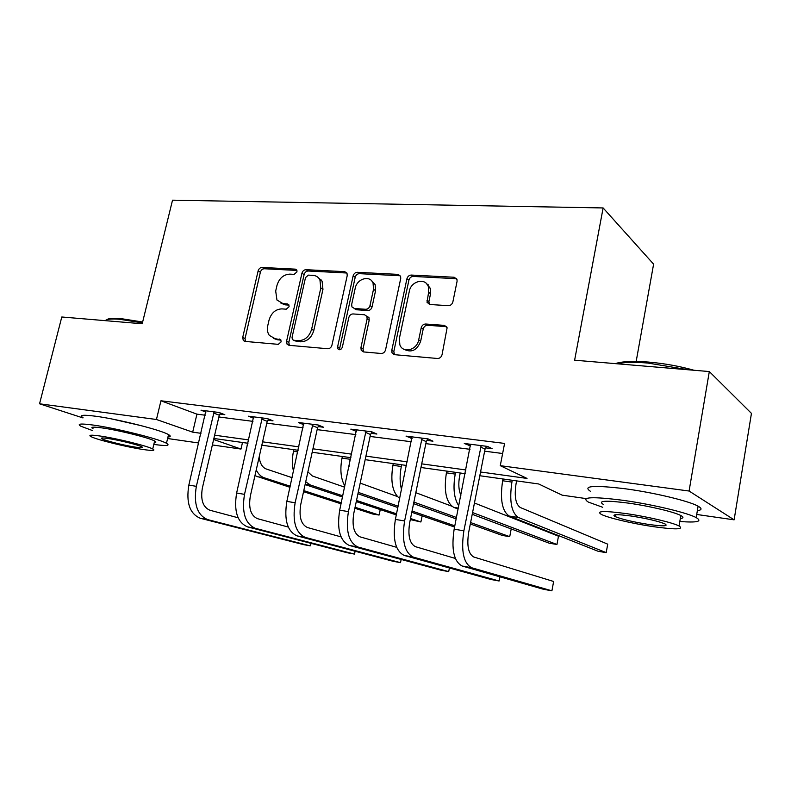 <?xml version="1.0" encoding="UTF-8"?>
<svg xmlns="http://www.w3.org/2000/svg" width="791" height="791" viewBox="0 0 791 791"><rect width="100%" height="100%" fill="white"/><g stroke="black" fill="none" stroke-linecap="round" stroke-linejoin="round"><path stroke-width="1.19" d="M296.981 271.867L296.763 270.038L295.33 269.148L262.039 267.447C260.12 267.576 258.805 268.742 258.113 270.947L242.718 337.391L243.272 340.496L244.943 341.396L278.284 344.352L281.121 341.89L280.795 339.794L275.11 338.667L269.306 335.374C267.477 332.714 266.962 329.511 267.744 325.763L269.029 320.137C271.293 312.92 275.575 309.172 281.883 308.885L286.253 309.192L289.091 306.72L288.824 304.753L287.449 303.932L283.069 303.635L276.949 300.016L275.693 291.019L276.969 285.452C279.203 278.294 283.475 274.517 289.783 274.131L294.153 274.358L296.981 271.867M448.329 305.682C450.633 305.583 452.145 304.308 452.877 301.865L457.05 281.458L457.05 279.717L454.163 277.245L411.3 275.06C409.095 275.189 407.632 276.435 406.91 278.808L391.782 350.344L392 352.845L394.501 354.675L437.482 358.491C439.796 358.442 441.309 357.186 442.05 354.704L447.123 327.761L444.285 325.378L425.696 324.013C423.442 324.092 421.939 325.348 421.217 327.771L418.666 339.992C416.986 350.136 402.945 353.696 399.86 344.866L399.376 338.429L409.333 291.226C411.063 280.746 426.092 277.374 428.445 287.064L428.593 292.354L427.021 302.291L429.75 304.495L448.329 305.682M82.956 417.925L39.55 403.796L61.787 316.993L142.212 323.766L172.527 200.172L603.128 207.944L574.622 360.202L709.319 371.552L689.09 491.033L734.117 519.835L696.713 514.466M39.55 403.796L156.45 419.497L192.688 432.163L200.973 433.31M480.542 471.99L527.033 478.426L500.268 465.672L504.589 443.425L160.949 400.78L156.45 419.497M500.268 465.672L689.09 491.033M347.209 275.654L347.002 273.241L344.708 271.659L305.988 269.691C303.981 269.82 302.627 271.006 301.925 273.261L286.589 341.208L287.064 344.194L288.952 345.301L327.741 348.742C329.827 348.693 331.231 347.486 331.953 345.143L347.209 275.654M357.314 272.302L398.031 274.378L400.622 276.356L400.721 278.481L385.573 349.8C384.841 352.213 383.378 353.439 381.193 353.488L363.534 351.926L361.22 350.344L360.923 347.664L367.123 318.921L366.895 316.42L364.522 314.759L353.053 313.938C350.947 314.027 349.523 315.243 348.811 317.587L342.335 347.239C341.109 349.899 339.616 350.413 337.846 348.791L337.599 346.834L353.102 275.97C353.814 273.656 355.218 272.43 357.314 272.302L359.401 273.656L400.038 275.752L398.031 274.378M636.172 361.447L653.603 264.154L603.128 207.944M160.949 400.78L196.929 414.148L205.205 415.216M218.87 416.976L252.952 421.366M266.804 423.145L303.101 427.822M317.151 429.632L355.861 434.615M370.089 436.444L411.429 441.764M425.845 443.622L470.022 449.308M484.636 451.186L502.631 453.5M219.938 414.079L224.822 414.702L219.008 412.477L201.013 410.203L205.947 412.062M267.882 420.179L273.014 420.832L267.388 418.587L248.493 416.204L253.664 418.231M318.249 426.576L323.638 427.269L318.229 425.014L298.365 422.503L303.793 424.718M371.206 433.32L376.882 434.041L371.721 431.777L350.818 429.137L356.533 431.451M426.982 440.409L432.954 441.17L428.079 438.896L406.04 436.118L412.091 438.521M485.793 447.884L492.091 448.685L487.533 446.421L464.277 443.474L470.685 445.966M709.319 371.552L751.45 413.386L734.117 519.835M586.18 498.607L562.144 495.156L538.711 483.983L479.811 475.737M242.491 442.485L240.988 449.061L212.374 444.947M198.699 442.99L167.603 438.521M112.273 419.062L141.807 425.815M213.639 439.489L240.988 449.061M465.177 473.69L420.96 467.491M406.525 465.464L365.165 459.67M350.927 457.682L312.188 452.254M298.138 450.287L261.821 445.195M247.969 443.257L213.877 438.481M214.638 435.198L248.72 439.915M262.582 441.833L298.899 446.856M312.949 448.804L351.679 454.163M365.917 456.13L407.276 461.855M421.712 463.852L465.919 469.973M196.929 414.148L192.688 432.163M393.681 354.487L393.878 353.528M356.079 431.392L356.405 429.839M411.033 438.382L411.369 436.79M468.974 445.748L469.3 444.107M280.963 303.2L285.314 304.861L283.069 303.635M289.002 305.118L285.314 304.861M273.399 338.33L277.384 339.804L275.11 338.667M280.973 340.11L277.384 339.804M296.941 270.443L264.283 268.752C262.375 268.881 261.07 270.038 260.368 272.242L245.042 338.518L245.477 341.435M346.893 273.014L308.164 271.016C306.166 271.145 304.822 272.331 304.12 274.576L288.844 342.345L289.318 345.331L287.064 344.194M308.352 275.12L305.504 277.631L292.047 337.401L292.363 339.468L293.708 340.268L298.415 340.664C304.911 340.466 309.301 336.669 311.614 329.274L320.79 288.062L319.92 279.816C318.397 277.087 316.103 275.604 313.048 275.377L308.352 275.12M294.746 340.792L293.708 340.268M317.913 277.285L322.085 281.131L322.955 289.348L313.809 330.45C311.516 337.836 307.126 341.623 300.649 341.811L295.953 341.405M366.668 316.005L368.992 317.666L369.209 320.157L363.039 348.821L363.603 351.926M359.401 273.656C357.305 273.785 355.91 275.001 355.199 277.305L339.754 347.981L339.912 349.751M373.5 289.328L373.065 283.109C370.079 274.774 356.879 278.65 355.208 288.25L351.688 304.387L351.936 306.918L356.355 309.756L354.239 308.5L365.699 309.281C367.845 309.192 369.268 307.966 369.99 305.603L373.5 289.328L375.567 290.643L375.122 284.444L371.177 280.36M375.567 290.643L372.077 306.878C371.355 309.232 369.931 310.458 367.795 310.547L356.355 309.756M426.23 283.336L430.393 288.418L430.551 293.698L428.91 301.579L429.365 304.446M404.419 349.454C411.725 352.934 417.144 350.186 420.664 341.208L418.666 339.992M446.618 326.693L427.674 325.269C425.42 325.348 423.927 326.604 423.205 329.016L420.664 341.208M456.664 278.729L413.288 276.435C411.083 276.563 409.619 277.809 408.907 280.182L393.839 351.511L394.442 354.665M246.238 450.821L247.543 443.197M259.161 457C259.982 463.437 262.325 467.432 266.201 468.974L292.087 477.675M380.293 509.592L379.077 515.06L355.08 507.268M380.224 509.572L379.077 515.06L372.531 513.972L354.862 508.267M341.059 503.808L303.556 491.686M289.961 487.296L254.929 475.707M341.277 502.789L303.784 490.618M290.198 486.208L264.224 477.774C260.931 476.666 258.271 474.036 256.244 469.903M205.848 410.806L188.841 485.091L196.346 486.336L214.104 411.854M220.531 413.06L219.285 415.196L202.358 488.087C200.439 499.793 202.931 507.169 209.823 510.215L238.131 517.779M311.15 543.387L310.26 545.869L207.657 519.598C197.236 515.129 193.469 504.045 196.346 486.336M310.823 543.298L310.26 545.869L303.358 544.584L200.232 518.253C189.771 513.774 185.974 502.73 188.841 485.091M219.285 415.196L213.451 412.981M106.815 319.732C108.387 318.358 112.955 317.962 120.519 318.546L142.637 322.016M142.429 322.876L119.53 319.257C111.412 318.635 106.676 319.099 105.322 320.662M153.83 444.413C166.456 446.154 170.668 445.778 166.466 443.276C159.278 438.985 116.03 428.158 93.249 425.074C80.722 423.393 76.598 423.778 80.88 426.24L92.577 430.591M167.959 437.008C170.797 436.83 170.985 436.029 168.532 434.625C161.394 430.126 118.235 419.161 95.454 416.204C82.917 414.593 78.784 415.077 83.025 417.648M93.041 428.732C89.956 426.952 92.962 426.675 102.059 427.911C118.442 430.146 149.38 437.888 154.65 440.992C156.42 441.961 156.302 442.485 154.265 442.584M100.062 436.019C90.965 434.743 87.969 434.951 91.074 436.652C96.838 439.756 126.876 447.123 143.151 449.506C152.633 450.88 155.827 450.702 152.732 448.952C147.433 445.986 116.435 438.333 100.062 436.019M135.765 447.192C141.836 448.072 143.873 447.953 141.876 446.826C138.405 444.898 118.551 440.004 108.001 438.501C102.098 437.67 100.141 437.799 102.148 438.906C105.806 440.884 125.265 445.669 135.765 447.192M615.289 363.633C621.855 361.408 632.929 360.884 648.491 362.07C664.371 363.455 679.538 366.193 693.994 370.257M688.368 369.793L647.829 363.039C634.283 361.971 623.941 362.219 616.822 363.761M679.805 521.496C697.286 522.811 702.744 521.506 696.189 517.601C687.349 512.726 652.239 504.361 623.446 500.367C592.004 496.372 580.297 496.946 588.336 502.087L602.683 507.268M697.346 510.719C701.973 510.027 702.23 508.524 698.107 506.191C689.317 501.099 654.276 492.655 625.493 488.808C594.061 485.021 582.334 485.822 590.313 491.221M603.207 504.351C597.492 500.644 605.995 500.238 628.716 503.155C649.401 506.052 674.436 512.014 680.824 515.524C683.8 517.116 683.632 518.115 680.309 518.53M626.858 513.695C604.126 510.65 595.633 510.897 601.397 514.437C608.012 517.828 631.93 523.474 652.328 526.519C675.524 529.782 684.433 529.594 679.054 525.966C672.627 522.604 647.542 516.691 626.858 513.695M648.007 524.344C662.907 526.42 668.593 526.292 665.083 523.968C658.488 521.229 647.335 518.599 631.604 516.088C616.901 514.101 611.384 514.249 615.052 516.543C621.568 519.252 632.553 521.852 648.007 524.344M293.51 471.258C291.988 465.049 291.988 458.394 293.501 451.295L293.856 449.684M307.887 471.881L312.326 475.964L344.619 487.177M410.529 518.5L420.901 521.981L410.302 519.588M396.311 514.931L356.276 501.603M342.513 497.015L305.108 484.567M396.548 513.824L356.523 500.436M342.77 495.828L310.359 484.982L305.721 481.798M420.901 521.981L422.147 515.88M348.96 466.898L350.373 457.603M344.856 486.079C340.802 478.812 339.863 469.498 342.019 458.127L342.374 456.476M360.202 483.113L397.29 496.501M454.578 527.053L411.795 512.311M397.843 507.515L357.937 493.762M454.815 525.847L412.062 511.026M398.12 506.2L358.234 492.368M321.403 280.044L321.364 280.696M253.565 416.837L236.628 493.03L244.508 494.345L262.236 417.935M268.545 419.052L267.22 421.316L250.332 496.076C248.404 508.079 250.777 515.603 257.441 518.659L288.28 527.063M355.179 551.268L354.417 554.086L255.275 528.289C245.2 523.81 241.611 512.499 244.508 494.345M355.021 551.218L354.417 554.086L347.209 552.741L247.494 526.865C237.349 522.396 233.731 511.115 236.628 493.03M267.22 421.316L261.564 419.092M303.704 423.175L286.846 501.385L295.132 502.76L312.811 424.332M318.981 425.331L317.557 427.753L300.748 504.47C298.8 516.79 301.035 524.473 307.452 527.528L341.05 536.891M297.119 535.912L305.306 537.405L400.513 562.658L392.989 561.254L297.119 535.912C287.351 531.443 283.929 519.934 286.846 501.385M305.306 537.405C295.607 532.936 292.215 521.388 295.132 502.76M400.513 562.658L401.175 559.445M317.557 427.753L312.119 425.509M428.178 284.701L427.802 285.452M401.541 489.619C399.732 482.698 399.653 474.986 401.324 466.482L401.68 464.792M399.702 498.518C392.554 492.793 390.299 481.729 392.929 465.306L393.285 463.615M415.809 492.684L451.73 506.181M470.596 522.554L509.73 536.664L502.344 535.448L470.319 523.968M456.199 518.916L413.574 503.64M456.486 517.462L413.891 502.087M509.73 536.664L511.213 528.932M460.233 472.988L459.64 475.974C458.226 483.795 458.651 490.232 460.896 495.265M458.8 505.825C454.024 498.656 452.838 488.077 455.22 474.086L455.567 472.336M458.157 509.028L453.816 507.397C446.144 502.631 443.672 491.112 446.401 472.84L446.747 471.1M474.442 502.997L558.486 536.199L556.953 544.475L472.563 512.558M556.953 544.475L549.251 543.209L472.217 514.298M516.622 480.888L516.029 483.954C514.209 496.402 515.633 504.253 520.31 507.515L607.715 544.159L606.203 552.622L518.402 517.492C511.332 512.706 509.167 500.901 511.915 482.075L512.261 480.285M606.203 552.622L598.164 551.297L509.256 516.058C502.097 511.283 499.892 499.517 502.631 480.76L502.977 478.98M356.425 429.839L339.695 510.165L348.426 511.619L366.025 431.055M372.037 431.916L370.504 434.516L353.795 513.31C351.837 525.956 353.923 533.796 360.043 536.852L396.657 547.323M349.296 545.434L357.908 547.006L448.705 571.626L440.834 570.163L349.296 545.434C339.952 540.965 336.758 529.209 339.695 510.165M357.908 547.006C348.643 542.537 345.479 530.741 348.426 511.619M448.705 571.626L449.426 567.978M370.504 434.516L365.304 432.262M411.963 436.859L395.391 519.42L404.596 520.953L422.068 438.145M427.891 438.876L426.25 441.645L409.689 522.624C407.711 535.606 409.629 543.625 415.423 546.67L455.339 558.446M404.231 555.45L413.307 557.101L499.111 580.999L490.875 579.467L404.231 555.45C395.371 551.001 392.425 538.987 395.391 519.42M413.307 557.101C404.527 552.662 401.63 540.609 404.596 520.953M499.111 580.999L499.912 576.817M426.25 441.645L421.336 439.381M470.526 444.265L454.153 529.189L463.872 530.801L481.195 445.61M486.722 446.312L485.041 449.15L468.658 532.442C466.67 545.8 468.391 553.987 473.809 557.022L553.631 581.474L551.91 590.828L471.713 567.76C463.506 563.33 460.886 551.011 463.872 530.801M551.91 590.828L543.279 589.226L462.142 566.01C453.836 561.58 451.177 549.31 454.153 529.189M485.041 449.15L480.434 446.895M296.744 269.988L295.33 269.148M280.667 339.626L279.49 339.042M288.745 304.644L287.449 303.932M245.042 338.518L242.718 337.391M260.368 272.242L258.113 270.947M264.283 268.752L262.039 267.447M288.844 342.345L286.589 341.208M304.12 274.576L301.925 273.261M308.164 271.016L305.988 269.691M346.814 273.014L344.708 271.659M300.649 341.811L298.415 340.664M313.809 330.45L311.614 329.274M322.955 289.348L320.79 288.062M363.039 348.821L360.923 347.664M369.209 320.157L367.123 318.921M339.754 347.981L337.599 346.834M355.199 277.305L353.102 275.97M367.795 310.547L365.699 309.281M372.077 306.878L369.99 305.603M428.91 301.579L426.952 300.254M430.551 293.698L428.593 292.354M423.205 329.016L421.217 327.771M427.674 325.269L425.696 324.013M446.223 326.643L444.285 325.378M393.839 351.511L391.782 350.344M408.907 280.182L406.91 278.808M413.288 276.435L411.3 275.06M456.061 278.64L454.163 277.245M257.026 476.647L264.224 477.774M200.232 518.253L207.657 519.598M293.501 451.295L297.782 451.898M305.197 484.181L310.359 484.982M342.019 458.127L350.017 459.255M247.494 526.865L255.275 528.289M392.929 465.306L401.324 466.482M446.401 472.84L455.22 474.086M453.816 507.397L458.345 508.109M502.631 480.76L511.915 482.075M509.256 516.058L518.402 517.492M462.142 566.01L471.713 567.76M245.19 341.415L243.272 340.496M322.085 281.131L319.92 279.816M363.336 351.501L361.22 350.344M368.992 317.666L366.895 316.42M339.705 349.78L337.846 348.791M375.122 284.444L373.065 283.109M428.979 303.606L427.021 302.291M430.393 288.418L428.445 287.064M394.056 354.002L392 352.845M102.375 437.957L102.148 438.906M154.65 440.992L152.732 448.952M166.466 443.276L168.532 434.625M615.368 514.753L615.052 516.543M680.824 515.524L679.054 525.966M696.189 517.601L698.107 506.191"/></g></svg>
